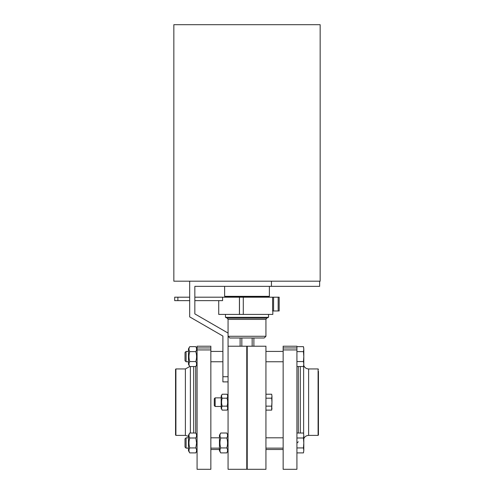 <?xml version="1.0" encoding="UTF-8"?>
<svg xmlns="http://www.w3.org/2000/svg" width="494" height="494" viewBox="0 0 494 494"><rect width="100%" height="100%" fill="white"/><g stroke="black" fill="none" stroke-linecap="round" stroke-linejoin="round"><path stroke-width="0.74" d="M271.675 406.142L271.959 402.165L271.675 410.119L271.675 406.142L265.933 406.142M271.959 408.13L271.675 410.119L265.933 410.119M222.189 406.142C221.386 407.464 221.386 408.785 222.189 410.119L227.055 410.119C227.858 408.797 227.858 407.47 227.055 406.142L222.189 406.142C221.386 403.481 221.386 400.832 222.189 398.189L227.055 398.189C227.858 396.867 227.858 395.546 227.055 394.218L222.189 394.218C221.386 395.54 221.386 396.861 222.189 398.189M227.055 406.142C227.858 403.481 227.858 400.832 227.055 398.189M222.189 394.218L221.176 395.972L221.176 408.365L222.189 410.119M247 347.084L246.772 469.3L228.067 469.3L228.067 376.724L222.899 376.724L222.899 381.887L228.067 381.887M228.067 346.22L246.772 346.22L246.772 469.3M214.291 398.707L214.291 405.623L215.137 406.469L215.137 397.861L214.291 398.707M271.675 394.218L271.959 396.2L271.675 394.218L265.933 394.218M271.675 398.189L271.959 402.165L271.959 396.2L271.675 398.189L265.933 398.189M265.933 346.22L265.933 469.3L247.228 469.3L247.228 346.22L265.933 346.22M253.885 337.995L253.885 346.22M252.162 337.995L252.162 346.22M240.115 337.995L240.115 346.22M241.838 337.995L241.838 346.22M247.228 346.22L246.772 346.22M296.919 351.617L296.919 469.3L283.148 469.3L283.148 346.22L296.919 346.22L296.919 351.617L303.452 351.617L303.804 349.128L303.804 365.19L303.452 366.523L296.919 366.523M188.473 351.419L186.084 351.419L186.084 361.75L188.473 361.75M226.802 447.935L220.725 447.935C219.713 449.583 219.713 451.238 220.725 452.899L226.802 452.899C227.808 451.25 227.808 449.589 226.802 447.935C227.808 444.612 227.808 441.296 226.802 437.993C227.808 436.344 227.808 434.683 226.802 433.022L220.725 433.022C219.713 434.677 219.713 436.332 220.725 437.993L226.802 437.993M220.725 433.022L219.459 435.214L219.459 450.707L220.725 452.899M220.725 447.935C219.713 444.612 219.713 441.296 220.725 437.993M303.742 348.134L303.452 346.646L303.804 349.128L303.452 346.646L296.919 346.646M296.919 361.552L303.452 361.552L303.804 364.035L303.452 366.523M296.919 447.935L303.452 447.935L303.804 442.964L303.452 437.993L296.919 437.993M303.452 447.935L303.804 450.417L303.452 452.899L303.804 450.417L303.452 452.899L296.919 452.899M303.452 433.022L303.804 435.51L303.452 433.022L296.919 433.022M186.084 437.801L186.084 448.126L185.028 447.07L185.028 438.857L186.084 437.801L188.473 437.801M303.452 437.993L303.804 435.51L303.804 450.417M303.452 361.552L303.804 356.582L303.452 351.617M283.148 349.931L296.919 349.931M318.439 371.266L318.439 435.047L318.093 435.387L308.614 435.387C306.095 435.541 304.434 436.813 303.625 439.209M186.084 351.419L185.028 352.475L185.028 360.694L186.084 361.75M189.739 452.899L188.473 450.707L188.473 435.214L189.739 433.022L195.815 433.022C196.822 434.683 196.822 436.344 195.815 437.993L196.581 442.964L195.815 447.935C196.822 449.589 196.822 451.25 195.815 452.899L189.739 452.899C188.727 451.238 188.727 449.583 189.739 447.935C188.727 444.612 188.727 441.296 189.739 437.993L195.815 437.993M189.739 447.935L195.815 447.935M189.739 433.022C188.727 434.677 188.727 436.332 189.739 437.993M197.081 349.931L197.081 469.3L210.852 469.3L210.852 349.931L197.081 349.931L197.081 348.838L195.815 346.646C196.822 348.307 196.822 349.962 195.815 351.617C196.822 354.914 196.822 358.23 195.815 361.552C196.822 363.214 196.822 364.868 195.815 366.523L189.739 366.523C188.727 364.862 188.727 363.207 189.739 361.552L195.815 361.552M197.081 347.943L210.852 347.943L210.852 346.22L197.081 346.22L197.081 348.838M210.852 347.943L210.852 349.931M189.739 361.552C188.727 358.23 188.727 354.914 189.739 351.617L195.815 351.617M189.739 366.523L188.473 364.331L188.473 348.838L189.739 346.646L195.815 346.646M189.739 346.646C188.727 348.295 188.727 349.956 189.739 351.617M175.907 368.944L175.907 435.387L175.561 435.047L175.561 369.29L175.907 368.944L185.386 368.944L189.764 366.523M222.899 376.724L222.899 336.056L189.677 316.876L189.677 281.185L173.839 281.185L173.839 24.7L320.161 24.7L320.161 281.185L189.677 281.185M319.643 281.185L319.643 286.353L194.84 286.353L194.84 313.894L228.067 333.073L228.067 376.724M271.441 286.353L271.441 281.185M265.933 336.272L264.216 337.995L229.784 337.995L228.067 336.272L265.933 336.272L265.933 319.402L228.067 319.402L227.271 318.148L225.48 317.321L225.48 314.412M265.933 319.402L266.729 318.148L268.52 317.321L225.48 317.321M247 296.678L224.968 296.678L224.622 296.332L269.378 296.332L269.032 296.678L225.141 296.678L225.48 297.024L268.52 297.024L268.86 296.678M272.824 310.967L272.824 314.412L243.295 314.412L243.295 297.197L194.84 297.197M218.731 300.636L218.731 314.412L243.295 314.412M189.677 297.197L174.703 297.197L174.703 300.636L177.889 300.636L177.889 297.197M278.159 310.967L278.159 297.197L279.166 297.197L279.166 310.967L272.595 310.967L272.595 297.197L243.295 297.197M272.595 297.197L278.159 297.197M194.84 300.636L222.584 300.636L222.584 297.197M239.423 314.412L239.423 297.197M189.677 300.636L177.889 300.636M296.919 347.943L283.148 347.943M298.296 366.523L298.296 433.022M300.303 366.523L300.303 433.022M303.625 365.856L303.625 433.689M318.093 435.387L318.093 368.944L308.614 368.944L308.614 435.387M195.704 433.022L195.704 366.523M193.697 433.022L193.697 366.523M190.375 433.022L190.375 366.523M175.907 435.387L185.386 435.387L185.386 368.944M266.729 318.148L227.271 318.148M239.479 314.412L239.479 297.197M273.571 310.967L273.571 297.197M228.067 395.972L227.055 394.218M228.067 408.365L227.055 410.119M221.176 397.861L215.137 397.861M221.176 406.469L215.137 406.469M283.148 449.503L265.933 449.503M219.459 449.503L210.852 449.503M247 468.442L247.228 469.3M283.148 351.419L265.933 351.419M222.899 351.419L210.852 351.419M283.148 361.75L265.933 361.75M222.899 361.75L210.852 361.75M228.067 435.214L226.802 433.022M228.067 450.707L226.802 452.899M283.148 437.801L265.933 437.801M283.148 448.126L265.933 448.126M219.459 437.801L210.852 437.801M219.459 448.126L210.852 448.126M188.473 448.126L186.084 448.126M298.296 441.76L296.919 443.137M308.614 368.944C306.095 368.79 304.434 367.517 303.625 365.122M318.093 368.944L318.439 369.29M197.081 435.214L195.815 433.022M197.081 450.707L195.815 452.899M197.081 364.331L195.815 366.523M185.386 435.387L188.473 436.412M228.067 333.073L228.067 319.402M268.52 317.321L268.52 314.412M269.378 296.332L269.378 286.353M224.622 296.332L224.622 286.353"/></g></svg>
